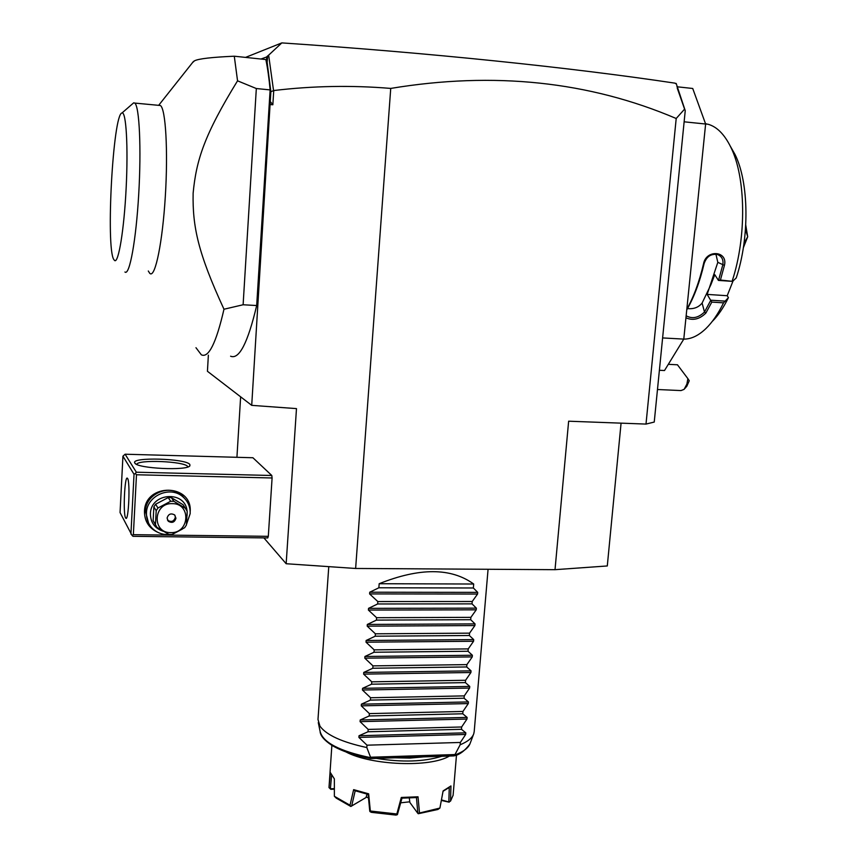 <?xml version="1.0" encoding="UTF-8"?>
<svg xmlns="http://www.w3.org/2000/svg" width="858" height="858" viewBox="0 0 858 858"><rect width="100%" height="100%" fill="white"/><g stroke="black" fill="none" stroke-linecap="round" stroke-linejoin="round"><path stroke-width="1.29" d="M621.074 423.155L607.292 565.958L555.019 569.68L355.63 568.468L286.154 563.727L263.889 537.891M675.267 83.365L676.19 83.473L685.242 110.661L654.236 422.061L645.999 424.077L568.639 421.203L555.019 569.68M645.999 424.077L676.201 118.501L684.587 109.127L685.242 110.661M286.154 563.727L296.482 408.612L251.716 405.351L270.86 91.709L273.745 90.54C312.709 85.875 351.705 85.167 390.733 88.417L355.63 568.468M390.733 88.417C493.94 71.332 589.103 81.36 676.201 118.501M659.394 370.281L664.51 370.527L683.783 339.103L662.612 337.934M676.93 86.765L692.728 88.481L705.619 124.013L684.126 121.815M705.619 124.013L683.783 339.103C691.151 339.2 698.584 335.617 706.059 328.432C712.397 322.222 718.232 313.696 723.551 302.842L711.818 302.091L705.898 313.041C699.613 319.251 692.964 320.849 685.95 317.825M686.818 309.234C693.779 296.771 699.345 281.649 703.517 263.878C706.166 249.12 728.067 250.804 724.442 265.379L720.42 280.019L732.582 281.381L736.218 277.971C749.688 237.569 749.055 182.539 735.027 154.483L730.866 147.329C745.945 177.488 746.685 237.087 732.249 280.834M706.66 124.088L707.936 124.217C716.87 126.662 724.517 134.363 730.866 147.329M706.595 123.895L705.544 123.788M730.33 146.225L735.027 154.483M715.926 254.193L717.814 262.334L707.153 294.401L727.209 295.72L728.421 297.629C723.498 307.711 718.082 315.68 712.183 321.514M728.421 297.629L723.551 302.842M727.209 295.72L733.054 280.952M687.494 308.59C693.693 309.234 698.562 307.389 702.112 303.056L710.95 284.577L714.778 274.667L718.425 280.416L732.582 281.381M707.153 294.401L710.724 300.386L704.493 312.044C698.337 317.9 692.224 319.144 686.153 315.776M724.785 301.104L710.724 300.203M710.724 300.386L711.818 302.091M705.898 313.041L704.493 312.044L702.112 303.056M686.754 309.888C694.015 297.34 699.806 281.896 704.128 263.556C706.552 256.553 711.014 253.539 717.503 254.526C721.878 256.349 723.648 259.802 722.801 264.897L718.511 280.373L720.42 280.019M703.517 263.878L704.128 263.556M724.442 265.379L717.814 262.334M744.336 240.851L745.366 240.926L743.779 244.959M745.366 240.926L747.683 236.776L743.35 247.758M745.752 225.086L747.683 236.776M747.704 236.615L746.299 232.164L745.259 232.089M745.581 227.928L746.299 232.164M677.23 88.063L684.587 109.127M675.557 83.644L675.053 83.162C571.02 67.525 428.764 52.756 281.821 42.9L268.651 55.148L273.52 90.38M270.249 101.512L272.844 104.773L273.745 90.54M270.506 104.579L272.844 104.773M240.637 396.825L236.926 457.303M268.307 536.336L267.76 537.934L133.001 536.314L132.078 535.478L133.355 534.673L268.307 536.336L272.093 477.981L271.804 475.493L252.906 457.743L125.107 454.214L122.93 456.177L120.056 512.558L132.078 535.478M251.716 405.351L207.432 371.278L208.365 355.169M245.538 57.4L281.821 42.9M270.86 91.709L266.473 57.036L260.982 59.03M230.588 356.209C239.135 359.781 247.833 342.889 256.681 305.534L270.131 89.908C269.037 78.099 267.61 67.986 265.851 59.545L234.288 56.21C212.044 57.196 198.809 58.709 194.573 60.768L192.524 62.613M267.042 63.803L267.61 55.985L268.651 55.148M267.61 55.985L266.473 57.036M195.967 347.715L201.373 354.837C208.633 358.258 216.173 343.061 223.981 309.234C197.919 252.735 192.482 226.576 193.125 193.254C196.268 160.006 204.397 134.792 237.548 80.824L234.288 56.21M237.548 80.824L256.327 88.535L270.131 89.908M256.327 88.535L243.114 304.762L256.681 305.534M223.981 309.234L243.114 304.762M158.869 105.362L160.371 105.502C165.68 108.505 168.168 150.836 165.315 196.514C162.516 242.224 155.384 276.93 150.236 273.691M124.936 272.018L125.096 272.125C129.612 275.343 136.057 240.412 138.706 194.455C141.42 148.531 139.393 106.017 134.738 103.078L133.687 102.831L132.411 103.936M114.672 260.585C118.533 263.277 124.067 229.858 126.137 188.32C128.271 146.782 126.158 111.272 122.008 112.966L121.933 112.988C112.999 114.114 105.759 247.201 113.749 259.448L114.672 260.585M125.107 454.214L136.347 472.211L271.804 475.493M189.833 464.478L189.929 465.722C187.87 470.988 136.83 468.543 134.835 463.041L134.77 462.945C130.566 456.831 186.154 458.451 189.833 464.478M136.347 472.211L135.317 473.455L136.486 474.764L272.093 477.981M133.355 534.673L136.486 474.764M157.765 532.303C148.884 528.131 144.455 521.16 144.476 511.379C144.97 482.775 192.503 483.462 190.186 511.733M130.92 534.159L134.03 474.302L122.93 456.177M127.606 478.496C130.309 481.928 128.614 521.138 125.901 518.264L125.579 517.867C122.951 513.749 124.646 475.546 127.349 478.196L127.606 478.496M134.03 474.302L135.317 473.455M136.744 464.403C137.505 459.32 184.631 461.282 187.623 466.484L187.859 466.934M148.595 523.198L145.442 511.175C145.603 494.079 169.026 483.73 181.574 495.055L185.725 499.699M169.734 534.47C162.623 535.017 156.639 532.807 151.812 527.842C148.037 523.627 146.257 518.65 146.461 512.934C146.632 495.752 170.163 485.349 182.775 496.728C187.934 501.179 190.39 506.821 190.165 513.652L186.454 524.506M182.379 529.075L173.423 533.794M163.524 531.37C154.912 528.56 150.547 522.683 150.418 513.717C150.622 492.653 185.135 490.132 187.055 510.864M187.183 512.054L187.055 515.722M171.364 497.64L183.119 504.729L187.194 511.207L186.411 525.032L184.663 527.691L172.029 534.437L170.431 534.491L168.844 534.395L156.907 527.316L155.448 524.581L156.199 510.682L153.872 506.885L155.609 504.225L168.2 497.576L171.364 497.64L173.884 501.319L170.678 501.265L168.2 497.576M155.952 525.697L153.132 520.634L153.872 506.885M153.132 520.634L155.448 524.581M155.609 504.225L157.958 508L156.199 510.682M157.958 508L170.678 501.265M170.721 532.614C189.672 533.569 191.42 503.335 172.34 503.646C153.239 502.595 151.609 533.108 170.721 532.614M173.884 501.319L185.757 508.483M167.096 518.082L168.34 521.278C172.093 523.38 174.635 522.361 175.954 518.221L174.635 514.939C170.892 512.945 168.372 513.985 167.096 518.082M167.46 520.023L167.75 520.334C171.493 522.436 174.024 521.417 175.343 517.288L174.946 515.272M657.475 389.521L681.016 390.572L684.116 389.35L686.904 384.073L687.88 378.635L689.242 380.738L686.84 386.197L684.738 388.62M677.445 364.779L687.88 378.635M473.691 584.019L379.172 583.719C419.562 567.567 451.072 567.664 473.691 584.019L473.359 587.987L477.702 592.363L477.563 594.036L472.222 601.501L472.018 603.871L476.372 608.15L476.222 609.824L470.881 617.352L470.688 619.712L475.032 623.895L474.892 625.568L469.551 633.15L469.358 635.51L473.702 639.596L473.562 641.258L468.232 648.905L468.028 651.254L472.383 655.255L472.243 656.906L466.902 664.618L466.709 666.956L471.053 670.859L470.913 672.511L465.583 680.276L465.39 682.614L469.744 686.421L469.605 688.062L464.275 695.892L464.071 698.219L468.425 701.93L468.286 703.581L462.955 711.454L462.762 713.781L467.117 717.406L466.977 719.047L461.647 726.983L461.454 729.3L465.808 732.829L465.669 734.459L460.349 742.46L366.999 745.184L366.816 747.543C342.085 742.202 326.48 735.091 319.98 726.2L317.986 719.476L328.775 566.634M370.731 757.7L370.677 758.569C353.989 755.33 340.948 750.857 331.553 745.13C324.099 740.132 320.281 735.563 320.109 731.424C322.898 742.524 339.768 751.276 370.731 757.7L366.816 747.543M474.206 731.531L473.788 733.644C472.35 737.901 467.803 741.612 460.156 744.776L454.74 755.04C463.47 751.78 468.618 747.844 470.195 743.232L473.53 734.341M453.453 755.791L454.74 755.04M370.677 758.569L453.807 755.909M441.752 756.295C424.002 761.807 402.188 762.505 376.297 758.386M331.874 745.323L329 787.58L330.394 772.64L334.363 778.892L334.373 796.278L350.021 805.222L353.646 789.639L368.65 793.822L370.334 811.003L396.846 813.985L401.297 797.457L418.018 796.792L419.508 813.009L439.907 808.064L443.114 790.926L450.943 785.939L450.547 801.093L453.11 795.259M449.377 756.059C430.491 767.695 371.321 765.465 346.064 751.994M418.018 796.792L416.634 797.565L401.887 798.155L401.297 797.457M366.999 794.133L366.044 797.511L351.683 805.952L355.18 790.776M368.49 797.929L366.291 796.964M416.452 797.586L417.857 813.373L409.824 802.391L409.341 798.047M400.75 802.809L409.706 801.812M449.26 787.387L448.852 801.951L441.452 799.924M448.391 788.009L443.05 791.269M419.508 813.009L417.857 813.373M418.243 813.738L437.88 809.491L439.907 808.064M450.547 801.093L448.852 801.951M449.195 802.187L441.355 800.439M334.352 789.199L330.802 789.328L329 787.58M334.352 788.631L330.384 788.781L331.606 775.45M334.373 796.278L336.25 798.133L350.836 806.477L350.021 805.222M368.65 793.822L368.221 794.411L354.987 790.711L353.646 789.639M366.044 797.511L350.836 806.477M370.334 811.003L369.755 811.11L368.157 794.401M369.927 811.55L371.332 812.333L396.021 815.1L397.404 814.639L396.846 813.985M397.404 814.639L401.984 798.155M460.349 742.46L460.156 744.776M366.999 745.184L358.901 737.408L359.03 735.735L368.007 731.777L461.454 729.3M466.977 719.047L360.081 721.653L368.189 729.418L368.007 731.777M360.081 721.653L360.21 719.98L369.197 715.969L462.762 713.781M468.286 703.581L361.261 705.855L369.38 713.599L369.197 715.969M361.261 705.855L361.39 704.182L370.399 700.107L464.071 698.219M469.605 688.062L362.441 690.014L370.57 697.736L370.399 700.107M362.441 690.014L362.569 688.33L371.589 684.201L465.39 682.614M470.913 672.511L363.631 674.12L371.771 681.82L371.589 684.201M363.631 674.12L363.749 672.425L372.801 668.253L466.709 666.956M472.243 656.906L364.811 658.172L372.973 665.872L372.801 668.253M364.811 658.172L364.94 656.477L374.002 652.252L468.028 651.254M473.562 641.258L366.012 642.181L374.185 649.86L374.002 652.252M366.012 642.181L366.13 640.486L375.214 636.207L469.358 635.51M474.892 625.568L367.203 626.147L375.396 633.805L375.214 636.207M367.203 626.147L367.331 624.442L376.426 620.109L470.688 619.712M476.222 609.824L368.404 610.059L376.608 617.706L376.426 620.109M368.404 610.059L368.532 608.354L377.649 603.968L472.018 603.871M477.563 594.036L369.605 593.929L377.831 601.555L377.649 603.968M369.605 593.929L369.734 592.213L378.871 587.773L473.359 587.987M379.172 583.719L378.871 587.773M368.189 729.418L461.647 726.983M369.38 713.599L462.955 711.454M370.57 697.736L464.275 695.892M371.771 681.82L465.583 680.276M372.973 665.872L466.902 664.618M374.185 649.86L468.232 648.905M375.396 633.805L469.551 633.15M376.608 617.706L470.881 617.352M377.831 601.555L472.222 601.501M454.944 754.557L370.635 757.228M394.777 757.796L409.834 758.097L423.605 756.874M465.669 734.459L358.901 737.408M465.808 732.829L359.03 735.735M467.117 717.406L360.21 719.98M468.425 701.93L361.39 704.182M469.744 686.421L362.569 688.33M471.053 670.859L363.749 672.425M472.383 655.255L364.94 656.477M473.702 639.596L366.13 640.486M475.032 623.895L367.331 624.442M476.372 608.15L368.532 608.354M477.702 592.363L369.734 592.213M705.608 123.981L707.936 124.217M148.305 270.999L149.785 273.38M158.73 105.244L193.543 61.336M134.738 103.078L160.371 105.502M122.008 112.966L133.687 102.831M189.253 466.302L189.929 465.722M135.478 463.695L134.77 462.945M182.775 496.728L181.574 495.055M167.75 520.334L168.34 521.278M668.318 364.328L677.509 364.789M320.109 731.424L318.286 722.618M454.204 755.834C459.566 754.772 464.789 750.847 469.873 744.068M453.088 795.473L456.499 754.922M488.073 569.272L474.184 731.777"/></g></svg>
